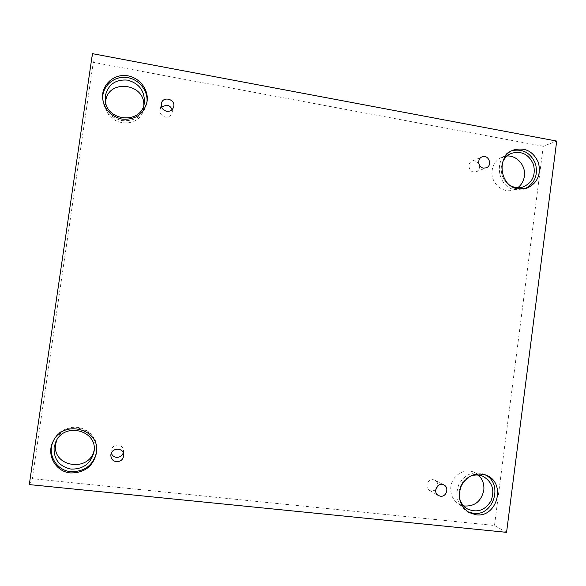 <?xml version="1.0" encoding="UTF-8"?>
<svg xmlns="http://www.w3.org/2000/svg" width="586" height="586" viewBox="0 0 586 586"><rect width="100%" height="100%" fill="white"/><g stroke="black" fill="none" stroke-linecap="round" stroke-linejoin="round"><path stroke-width="0.44" stroke-dasharray="2.93 2.2" d="M543.266 146.273L93.277 62.314L32.303 478.674L494.489 525.495L543.266 146.273L556.7 141.072M92.449 53.656L93.277 62.314M111.318 453.212L111.04 451.125C111.699 447.111 114.08 445.089 118.196 445.074C121.405 445.66 123.199 447.55 123.58 450.737L123.309 452.839M435.654 489.984L431.684 491.171L429.67 490.519C424.506 487.904 427.487 478.755 433.193 479.685L435.046 480.256C437.031 481.436 437.984 483.238 437.91 485.669M29.3 484.593L32.303 478.674M506.568 532.344L494.489 525.495M478.381 475.085L474.286 472.397C464.705 467.679 451.989 475.444 450.839 486.827C450.195 494.533 452.949 500.334 459.094 504.231L463.68 505.938M94.141 450.29L94.595 448.092C98.668 427.282 65.713 418.565 57.391 438.475L56.666 440.225M105.597 102.125L105.546 104.872C105.846 126.891 141.614 129.616 143.651 107.992L143.834 105.033M507.11 156.008L502.107 157.085C496.51 159.568 493.178 164.021 492.123 170.431C490.13 182.473 502.392 193.798 513.197 190.011L517.768 187.703M510.545 185.667C503.784 181.418 500.715 175.185 501.338 166.966L502.634 162.19M512.054 150.668L510.633 151.181C493.2 157.209 496.899 187.505 515.328 189.747L524.858 188.787M102.645 98.822L102.682 99.642C104.264 110.842 110.651 117.808 121.844 120.562C135.373 121.595 143.709 115.75 146.859 103.019L146.961 102.213M96.456 452.641L96.544 452.099C101.297 428.176 63.566 417.781 53.553 440.555L53.311 441.068M459.336 497.302L459.146 491.2C460.2 484.666 463.526 479.861 469.122 476.799M485.23 474.828L483.933 474.191C473.363 470.748 465.02 474.125 458.904 484.344C454.758 495.573 457.248 504.48 466.39 511.051L467.679 511.725M171.998 109.729L171.998 112.886C170.856 115.984 168.6 117.368 165.223 117.039C161.414 115.933 159.7 113.45 160.073 109.589L161.516 106.828M479.553 165.377C479.927 168.358 478.843 170.467 476.286 171.698L473.561 171.962C468.339 171.31 467.247 162.849 472.155 161.069L475.026 160.754L478.784 163.377M111.04 451.125L110.857 455.329M123.58 450.737L123.771 454.912M513.197 190.011L522.888 187.037M502.107 157.085L511.549 153.298M523.437 189.278L526.323 188.414M510.633 151.181L513.439 150.038M143.687 107.743L144.39 102.345M105.546 104.872L105.238 99.349M146.859 103.019L147.086 101.415M102.682 99.642L102.572 97.994M57.391 438.475L55.773 441.917M94.536 448.473L93.921 452.158M53.553 440.555L53.055 441.573M96.544 452.099L96.382 453.198M459.094 504.231L467.591 509.029M474.286 472.397L483.128 476.389M466.39 511.051L468.917 512.494M483.933 474.191L486.578 475.363M171.998 112.886L173.617 107.018M160.073 109.589L161.34 103.612M476.286 171.698L486.226 167.838M472.155 161.069L481.985 156.909M429.67 490.519L438.438 495.544M435.046 480.256L443.954 484.988"/><path stroke-width="0.88" d="M556.7 141.072L92.449 53.656L29.3 484.593L506.568 532.344L556.7 141.072M123.309 452.839C122.078 455.937 119.793 457.439 116.438 457.329C113.896 456.948 112.19 455.578 111.318 453.212M116.416 461.717C112.864 461.028 111.01 458.904 110.857 455.329C110.879 447.499 123.756 447.118 123.771 454.912C123.39 459.343 120.936 461.607 116.416 461.717M437.91 485.669L435.654 489.984M463.68 505.938C474.433 506.743 481.135 501.572 483.787 490.416C484.41 484.27 482.608 479.165 478.381 475.085M56.666 440.225L55.765 443.866C51.458 466.896 89.175 472.975 94.141 450.29M143.834 105.033C144.464 82.882 108 78.993 105.707 101.195L105.597 102.125M517.768 187.703C521.474 184.876 523.679 181.045 524.382 176.21C526.008 165.823 517.057 155.305 507.11 156.008M440.504 496.217L438.438 495.544C432.124 492.262 437.823 481.392 443.954 484.988C449.403 487.537 446.459 497.155 440.504 496.217M483.428 168.101C478.073 167.428 476.953 158.733 481.985 156.909C488.482 153.862 492.994 165.501 486.226 167.838L483.428 168.101M166.651 111.289C162.725 110.139 160.96 107.582 161.34 103.612C162.776 95.518 176.078 99.239 173.617 107.018C172.445 110.205 170.123 111.633 166.651 111.289M476 514.779L468.917 512.494C459.717 505.879 457.205 496.913 461.38 485.589C467.533 475.305 475.927 471.891 486.578 475.363C506.465 483.032 497.162 517.987 476 514.779M70.562 472.924C55.655 471.877 46.038 454.736 53.055 441.573C63.149 418.616 101.173 429.084 96.382 453.198C93.086 466.419 84.487 472.997 70.562 472.924M121.881 119.083C110.6 116.306 104.162 109.282 102.572 97.994C101.576 85.336 113.003 74.385 125.814 75.565C138.633 76.502 148.969 89.116 147.086 101.415C143.914 114.241 135.513 120.13 121.881 119.083M518.163 188.882C499.616 186.619 495.888 156.11 513.439 150.038C524.88 146.947 533.223 151.166 538.468 162.696C541.222 175.082 537.179 183.652 526.323 188.414L518.163 188.882M502.634 162.19C504.509 157.971 507.483 155.004 511.549 153.298C521.591 150.631 528.902 154.352 533.487 164.454C535.912 175.302 532.381 182.825 522.888 187.037C518.661 188.26 514.552 187.806 510.545 185.667M524.858 188.787C534.666 183.616 538.212 175.265 535.501 163.743C530.733 152.924 522.924 148.566 512.054 150.668M105.399 95.577C108.315 84.377 115.706 79.227 127.572 80.114C139.058 83.373 144.661 90.786 144.39 102.345C142.588 124.723 105.561 122.115 105.238 99.349L105.399 95.577M146.961 102.213C148.309 90.229 138.157 78.29 125.748 77.374C113.347 76.246 102.162 86.56 102.645 98.822M54.095 447.462L55.773 441.917C64.416 421.253 98.587 430.637 93.921 452.158C90.793 463.592 83.183 469.247 71.089 469.108C59.325 466.529 53.656 459.314 54.095 447.462M53.311 441.068C46.799 454.091 56.366 470.624 70.928 471.664C84.465 471.789 92.976 465.452 96.456 452.641M469.122 476.799C473.818 474.543 478.484 474.411 483.128 476.389C492.225 481.89 494.899 489.977 491.141 500.664C485.274 510.303 477.422 513.094 467.591 509.029C463.218 506.436 460.464 502.532 459.336 497.302M467.679 511.725L473.429 513.321C493.654 516.42 503.623 483.655 485.23 474.828M161.516 106.828L166.937 105.099C169.515 105.685 171.2 107.231 171.998 109.729M478.784 163.377L479.553 165.377"/></g></svg>
